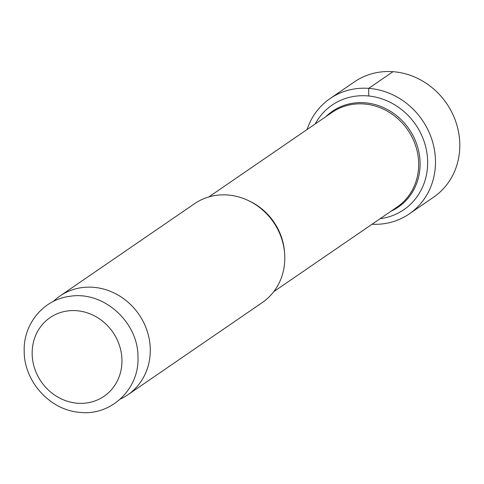 <?xml version="1.0" encoding="UTF-8"?>
<svg xmlns="http://www.w3.org/2000/svg" width="484" height="484" viewBox="0 0 484 484"><rect width="100%" height="100%" fill="white"/><g stroke="black" fill="none" stroke-linecap="round" stroke-linejoin="round"><path stroke-width="0.73" d="M315.199 123.952A63.422 57.892 55.6 0 1 332.066 105.113A63.422 57.892 55.6 0 1 394.242 104.52A63.422 57.892 55.6 0 1 427.656 161.765A63.422 57.892 -124.4 0 1 403.819 209.711A63.422 57.892 -124.4 0 1 380.176 218.665M127.764 394.847A59.925 54.704 55.6 0 0 150.282 349.545A59.925 54.704 -124.4 0 0 118.707 295.452A59.925 54.704 -124.4 0 0 59.968 296.014L194.483 203.734A59.925 54.704 55.6 0 1 253.229 203.171A59.925 54.704 55.6 0 1 284.804 257.264A59.925 54.704 55.6 0 1 262.28 302.567L127.764 394.847A59.925 54.704 55.6 0 1 120.353 399.046M59.968 296.014A59.925 54.704 -124.4 0 0 53.373 301.417M372.045 224.243A69.95 63.852 -124.4 0 0 409.198 213.946A69.95 63.852 -124.4 0 0 435.485 161.063A69.95 63.852 55.6 0 0 398.628 97.919A69.95 63.852 55.6 0 0 330.058 98.573L354.367 81.899A69.95 63.852 55.6 0 1 422.943 81.239A69.95 63.852 55.6 0 1 459.8 144.383A69.95 63.852 -124.4 0 1 433.513 197.266L409.198 213.946M307.074 129.53A69.95 63.852 55.6 0 1 330.058 98.573M368.735 92.68L368.675 88.366L392.99 71.692L368.675 88.366L368.784 96.013L368.675 88.366L368.735 92.68L368.675 88.366L392.99 71.692M391.042 211.206A58.134 53.071 -124.4 0 0 420.106 163.168A58.134 53.071 55.6 0 0 385.566 108.561A58.134 53.071 55.6 0 0 326.071 116.499M208.779 196.958L332.121 112.348A57.427 52.423 55.6 0 1 388.416 111.804A57.427 52.423 55.6 0 1 418.672 163.646A57.427 52.423 -124.4 0 1 397.092 207.061L273.75 291.671M249.066 200.914A57.427 52.423 55.6 0 1 284.562 252.66M121.95 360.235A47.692 43.536 -124.4 0 0 76.399 310.68A47.692 43.536 -124.4 0 0 32.15 353.689A47.692 43.536 55.6 0 0 77.694 403.251A47.692 43.536 55.6 0 0 121.95 360.235M24.2 351.088C23.25 324.08 43.481 299.487 69.654 296.347C103.407 290.503 138.545 322.181 137.97 357.301C139.386 389.184 110.673 416.343 79.449 412.314C49.791 410.057 23.964 381.295 24.2 351.088"/></g></svg>
